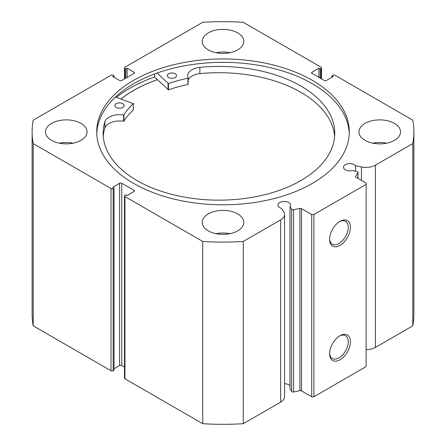 <?xml version="1.0" encoding="UTF-8"?>
<svg xmlns="http://www.w3.org/2000/svg" width="446" height="446" viewBox="0 0 446 446"><rect width="100%" height="100%" fill="white"/><g stroke="black" fill="none" stroke-linecap="round" stroke-linejoin="round"><path stroke-width="0.67" d="M115.447 97.044L133.287 103.656A105.446 60.879 0 0 0 123.91 114.839L123.542 114.945A15.119 8.73 0 0 0 104.905 121.635L104.899 127.918A115.821 66.867 0 0 0 103.255 136.426M116.255 107.453A4.616 2.665 180 0 1 114.917 105.574A4.616 2.665 180 0 1 117.783 103.11A4.616 2.665 180 0 1 122.817 103.701A4.616 2.665 180 0 1 124.155 105.574A4.616 2.665 180 0 1 121.295 108.044A4.616 2.665 180 0 1 116.255 107.453M168.644 77.498A4.616 2.665 180 0 1 167.306 75.625A4.616 2.665 180 0 1 170.166 73.161A4.616 2.665 180 0 1 175.206 73.746A4.616 2.665 180 0 1 176.544 75.625A4.616 2.665 180 0 1 173.678 78.089A4.616 2.665 180 0 1 168.644 77.498M133.287 109.755L133.287 109.939A105.446 60.879 0 0 0 123.91 121.122L123.542 121.234A15.119 8.73 0 0 0 104.905 127.918L104.899 121.635A115.821 66.867 0 0 0 103.126 133.287A115.821 66.867 0 0 0 136.654 180.34A115.821 66.867 0 0 0 263.012 195.125A115.821 66.867 0 0 0 334.768 133.287A115.821 66.867 0 0 0 301.245 86.234A115.821 66.867 0 0 0 199.88 67.329L199.88 67.335A15.119 8.73 0 0 0 187.66 75.898A15.119 8.73 0 0 0 188.117 78.028L187.922 78.24A105.446 60.879 0 0 0 168.465 83.547L157.076 73.072M334.639 136.426A115.821 66.867 0 0 0 301.245 92.517A115.821 66.867 0 0 0 199.88 73.612A15.119 8.73 0 0 0 188.123 80.035M154.606 73.969L154.606 77.013A131.615 75.987 0 0 0 116.384 97.379M188.117 78.117L187.922 84.523A105.446 60.879 0 0 0 168.465 89.83L154.606 77.013M199.88 67.335L199.88 73.618M120.972 99.029A126.224 72.876 180 0 1 157.405 79.672M301.518 208.633L301.518 390.874A1.539 0.886 0 0 0 299.902 390.668L293.591 391.995A1.539 0.886 180 0 1 291.979 391.789A1.539 0.886 180 0 1 291.623 391.465L289.995 388.884L289.995 206.637L291.623 209.219A1.539 0.886 0 0 0 291.979 209.542A1.539 0.886 0 0 0 293.591 209.748L299.902 208.427A1.539 0.886 180 0 1 301.518 208.633L311.709 214.515L313.889 214.515L366.133 184.349L366.133 183.094L355.941 177.213A1.539 0.886 180 0 1 355.49 176.583A1.539 0.886 180 0 1 355.585 176.276L355.585 176.884M133.962 191.579L133.962 190.319A1.539 0.886 180 0 1 134.413 190.949A1.539 0.886 180 0 1 133.962 191.579L127.104 195.538L125.8 194.785L124.93 195.287A1.539 0.886 0 0 0 124.479 195.911A1.539 0.886 0 0 0 124.93 196.541L202.724 241.453A190.877 110.201 0 0 0 243.276 241.453L280.662 219.872A13.296 7.677 0 0 0 284.559 214.442A13.296 7.677 0 0 0 283.756 211.817L281.604 208.399A6.311 3.646 180 0 1 279.809 207.674A6.311 3.646 180 0 1 277.958 205.099A6.311 3.646 180 0 1 281.855 201.731A6.311 3.646 180 0 1 288.735 202.523A6.311 3.646 180 0 1 290.58 205.099A6.311 3.646 180 0 1 289.995 206.637M289.995 385.801A6.311 3.646 0 0 0 288.735 384.764A6.311 3.646 0 0 0 284.559 383.705M366.133 349.664A13.296 7.677 0 0 0 375.409 347.417L375.409 165.171A13.296 7.677 180 0 1 361.461 166.955L355.54 165.711A6.311 3.646 0 0 0 354.286 164.674A6.311 3.646 0 0 0 347.406 163.888A6.311 3.646 0 0 0 343.509 167.25A6.311 3.646 0 0 0 345.36 169.831A6.311 3.646 0 0 0 352.491 170.556L356.962 171.493A1.539 0.886 0 0 1 357.976 172.329A1.539 0.886 0 0 1 357.882 172.635L355.585 176.276M340.008 335.721L340.008 335.721A14.724 8.502 -60 0 1 350.422 341.731A14.724 8.502 -60 0 1 340.008 359.766A14.724 8.502 -60 0 1 329.6 353.756A14.724 8.502 -60 0 1 340.008 335.721L340.008 335.721M329.611 353.098A13.185 7.615 120 0 0 332.331 358.534A13.185 7.615 120 0 0 338.921 357.882A13.185 7.615 120 0 0 347.534 346.263A13.185 7.615 120 0 0 345.516 335.693A13.185 7.615 120 0 0 339.451 336.061M340.008 221.344L340.008 221.344A14.724 8.502 -60 0 1 350.422 227.354A14.724 8.502 -60 0 1 340.008 245.389A14.724 8.502 -60 0 1 329.6 239.379A14.724 8.502 -60 0 1 340.008 221.344L340.008 221.344M329.611 238.727A13.185 7.615 120 0 0 332.331 244.157A13.185 7.615 120 0 0 338.921 243.505A13.185 7.615 120 0 0 347.534 231.887A13.185 7.615 120 0 0 345.516 221.322A13.185 7.615 120 0 0 339.451 221.684M349.268 133.577A126.302 72.921 0 0 0 312.306 83.709A126.302 72.921 0 0 0 176.025 67.58A126.302 72.921 0 0 0 96.732 133.577M133.694 183.44A126.302 72.921 0 0 0 271.335 199.245A126.302 72.921 0 0 0 349.302 131.877A126.302 72.921 0 0 0 312.306 80.313A126.302 72.921 0 0 0 174.665 64.508A126.302 72.921 0 0 0 96.698 131.877A126.302 72.921 0 0 0 133.694 183.44M80.955 123.391A20.784 11.997 0 0 0 58.309 120.794A20.784 11.997 0 0 0 45.481 131.877A20.784 11.997 0 0 0 51.569 140.362A20.784 11.997 0 0 0 74.214 142.96A20.784 11.997 0 0 0 87.042 131.877A20.784 11.997 0 0 0 80.955 123.391M73.189 143.188A20.784 11.997 0 0 0 59.335 143.188M237.696 32.904A20.784 11.997 0 0 0 215.05 30.3A20.784 11.997 0 0 0 202.216 41.383A20.784 11.997 0 0 0 208.304 49.868A20.784 11.997 0 0 0 230.95 52.472A20.784 11.997 0 0 0 243.784 41.383A20.784 11.997 0 0 0 237.696 32.904M229.924 52.695A20.784 11.997 0 0 0 216.076 52.695M237.696 213.885A20.784 11.997 0 0 0 215.05 211.287A20.784 11.997 0 0 0 202.216 222.37A20.784 11.997 0 0 0 208.304 230.855A20.784 11.997 0 0 0 230.95 233.453A20.784 11.997 0 0 0 243.784 222.37A20.784 11.997 0 0 0 237.696 213.885M229.924 233.682A20.784 11.997 0 0 0 216.076 233.682M394.431 123.391A20.784 11.997 0 0 0 371.786 120.794A20.784 11.997 0 0 0 358.958 131.877A20.784 11.997 0 0 0 365.045 140.362A20.784 11.997 0 0 0 387.691 142.96A20.784 11.997 0 0 0 400.519 131.877A20.784 11.997 0 0 0 394.431 123.391M386.665 143.188A20.784 11.997 0 0 0 372.811 143.188M375.409 165.171L412.795 143.584A190.877 110.201 0 0 0 413.877 131.877A190.877 110.201 0 0 0 412.795 120.169L335.002 75.257A1.539 0.886 0 0 0 332.827 75.257L331.958 75.759L333.262 76.511L326.405 80.475A1.539 0.886 180 0 1 324.225 80.475L312.038 73.434A1.539 0.886 180 0 1 311.587 72.804A1.539 0.886 180 0 1 312.038 72.18L312.038 73.434M321.07 78.652L321.07 68.472L320.2 68.974L318.896 68.221L312.038 72.18M321.07 68.472A1.539 0.886 0 0 0 321.521 67.842A1.539 0.886 0 0 0 321.07 67.212L243.276 22.3A190.877 110.201 0 0 0 202.724 22.3L124.93 67.212A1.539 0.886 0 0 0 124.479 67.842A1.539 0.886 0 0 0 124.93 68.472L124.93 78.652M133.962 72.18A1.539 0.886 180 0 1 134.413 72.804A1.539 0.886 180 0 1 133.962 73.434L133.962 72.18L127.104 68.221L125.8 68.974L124.93 68.472M32.123 131.877A190.877 110.201 0 0 0 33.205 143.584L110.998 188.496A1.539 0.886 0 0 0 113.172 188.496L113.172 370.743A1.539 0.886 180 0 1 110.998 370.743L33.205 325.831A190.877 110.201 180 0 1 32.123 314.123L32.123 131.877A190.877 110.201 0 0 1 33.205 120.169L110.998 75.257A1.539 0.886 0 0 1 113.172 75.257L114.042 75.759L112.738 76.511L119.595 80.475A1.539 0.886 180 0 0 121.775 80.475L133.962 73.434M119.595 183.284A1.539 0.886 180 0 1 121.775 183.284L121.775 365.525A1.539 0.886 0 0 0 119.595 365.525L119.595 183.284L112.738 187.242L114.042 187.995L113.172 188.496M133.962 190.319L121.775 183.284M284.559 214.442L284.559 396.689A13.296 7.677 180 0 1 280.662 402.114L280.662 219.872M124.93 196.541L124.93 378.788L202.724 423.7A190.877 110.201 180 0 0 243.276 423.7L280.662 402.114M124.93 378.788A1.539 0.886 180 0 1 124.479 378.158L124.479 195.911M121.775 365.525L124.479 367.091M114.042 368.731L119.595 365.525M113.172 370.743L114.042 370.241L114.042 187.995M413.877 131.877L413.877 314.123A190.877 110.201 180 0 1 412.795 325.831L375.409 347.417M313.889 214.515L313.889 396.762L366.133 366.595L366.133 184.349M313.889 396.762L311.709 396.762L311.709 214.515M301.518 390.874L311.709 396.762M33.205 325.831L33.205 143.584M412.795 143.584L412.795 325.831M202.724 241.453L202.724 423.7M243.276 423.7L243.276 241.453M331.958 77.269L331.958 75.759M318.896 77.392L318.896 68.221M320.2 78.15L320.2 68.974M125.8 78.15L125.8 68.974M127.104 77.392L127.104 68.221M114.042 77.269L114.042 75.759M157.366 79.633A126.302 72.921 0 0 0 120.905 99.006M355.54 171.197L355.54 165.711M168.042 83.486L168.042 89.769M168.465 83.547L168.465 89.83M187.922 78.24L187.922 84.523M123.91 114.839L123.91 121.122M133.287 103.656L133.287 109.939M123.542 114.945L123.542 121.234M291.623 391.465L291.623 209.219M110.998 370.743L110.998 188.496M361.461 180.396L361.461 166.955M357.882 178.328L357.882 172.635M293.591 209.748L293.591 391.995M299.902 390.668L299.902 208.427M188.123 78.072L188.123 84.355M133.337 103.567L133.337 109.85M321.521 67.842L321.521 78.909M124.479 78.909L124.479 67.842M357.976 178.383L357.976 172.329"/></g></svg>
